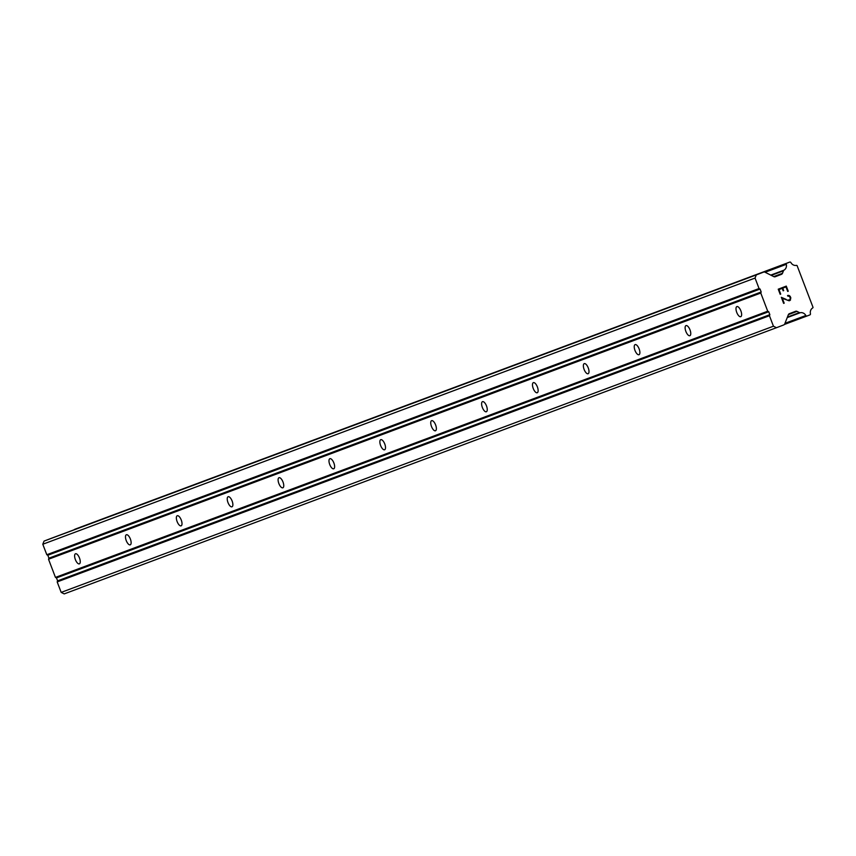 <?xml version="1.0" encoding="UTF-8"?>
<svg xmlns="http://www.w3.org/2000/svg" width="856" height="856" viewBox="0 0 856 856"><rect width="100%" height="100%" fill="white"/><g stroke="black" fill="none" stroke-linecap="round" stroke-linejoin="round"><path stroke-width="1.28" d="M740.74 316.688A5.404 2.204 69 0 1 736.749 312.419A5.404 2.204 69 0 1 736.877 306.598A5.404 2.204 69 0 1 736.877 306.587A5.404 2.204 69 0 1 740.868 310.856A5.404 2.204 69 0 1 740.74 316.688L740.74 316.688M689.861 335.702A5.404 2.204 69 0 1 685.87 331.433A5.404 2.204 69 0 1 685.998 325.612A5.404 2.204 69 0 1 686.009 325.601A5.404 2.204 69 0 1 690 329.87A5.404 2.204 69 0 1 689.872 335.702A5.404 2.204 69 0 1 689.861 335.702M638.983 354.716A5.404 2.204 69 0 1 634.992 350.446A5.404 2.204 69 0 1 635.12 344.626A5.404 2.204 69 0 1 635.131 344.615A5.404 2.204 69 0 1 639.122 348.884A5.404 2.204 69 0 1 638.993 354.716A5.404 2.204 69 0 1 638.983 354.716M588.115 373.73A5.404 2.204 69 0 1 584.124 369.46A5.404 2.204 69 0 1 584.252 363.629L584.252 363.629A5.404 2.204 69 0 1 588.243 367.898A5.404 2.204 69 0 1 588.115 373.719A5.404 2.204 69 0 1 588.115 373.73M537.236 392.744A5.404 2.204 69 0 1 533.245 388.474A5.404 2.204 69 0 1 533.374 382.643A5.404 2.204 69 0 1 533.384 382.643A5.404 2.204 69 0 1 537.375 386.912A5.404 2.204 69 0 1 537.247 392.733A5.404 2.204 69 0 1 537.236 392.744M486.358 411.757A5.404 2.204 69 0 1 482.367 407.488A5.404 2.204 69 0 1 482.495 401.657A5.404 2.204 69 0 1 482.506 401.657A5.404 2.204 69 0 1 486.497 405.926A5.404 2.204 69 0 1 486.369 411.747A5.404 2.204 69 0 1 486.358 411.757M435.49 430.771A5.404 2.204 69 0 1 431.499 426.502A5.404 2.204 69 0 1 431.627 420.671L431.627 420.671A5.404 2.204 69 0 1 435.618 424.94A5.404 2.204 69 0 1 435.49 430.761A5.404 2.204 69 0 1 435.49 430.771M384.612 449.775A5.404 2.204 69 0 1 380.62 445.516A5.404 2.204 69 0 1 380.749 439.684A5.404 2.204 69 0 1 380.76 439.684A5.404 2.204 69 0 1 384.751 443.954A5.404 2.204 69 0 1 384.622 449.775A5.404 2.204 69 0 1 384.612 449.775M333.733 468.788A5.404 2.204 69 0 1 329.742 464.53A5.404 2.204 69 0 1 329.87 458.698A5.404 2.204 69 0 1 329.881 458.698A5.404 2.204 69 0 1 333.872 462.968A5.404 2.204 69 0 1 333.744 468.788A5.404 2.204 69 0 1 333.733 468.788M282.855 487.802A5.404 2.204 69 0 1 278.863 483.544A5.404 2.204 69 0 1 279.002 477.712L279.002 477.712A5.404 2.204 69 0 1 282.994 481.982A5.404 2.204 69 0 1 282.865 487.802A5.404 2.204 69 0 1 282.855 487.802M231.987 506.816A5.404 2.204 69 0 1 227.996 502.558A5.404 2.204 69 0 1 228.124 496.726L228.124 496.726A5.404 2.204 69 0 1 232.115 500.995A5.404 2.204 69 0 1 231.987 506.816L231.987 506.816M181.108 525.83A5.404 2.204 69 0 1 177.117 521.561A5.404 2.204 69 0 1 177.246 515.74A5.404 2.204 69 0 1 177.256 515.74A5.404 2.204 69 0 1 181.247 519.999A5.404 2.204 69 0 1 181.119 525.83A5.404 2.204 69 0 1 181.108 525.83M130.23 544.844A5.404 2.204 69 0 1 126.239 540.575A5.404 2.204 69 0 1 126.367 534.754A5.404 2.204 69 0 1 126.378 534.754A5.404 2.204 69 0 1 130.369 539.013A5.404 2.204 69 0 1 130.24 544.844A5.404 2.204 69 0 1 130.23 544.844M79.362 563.858A5.404 2.204 69 0 1 75.371 559.589A5.404 2.204 69 0 1 75.499 553.768L75.499 553.768A5.404 2.204 69 0 1 79.49 558.026A5.404 2.204 69 0 1 79.362 563.858L79.362 563.858M785.968 286.899L782.748 288.13L785.968 286.899L787.702 291.436L788.237 291.233L786.279 286.107L788.237 291.222L787.702 291.436M782.748 288.13L783.689 290.601L782.748 288.13M783.689 290.601L783.154 290.805L783.689 290.601M783.154 290.805L782.213 288.333L778.981 289.574L780.726 294.111L778.981 289.574M782.213 288.333L778.992 289.574M780.191 294.314L778.232 289.189L786.29 286.107M787.777 296.133L787.552 295.545L788.975 295.47L788.023 295.363M788.975 295.47L789.532 295.759L788.975 295.481M789.532 295.759L790.249 296.476L789.532 295.759M790.249 296.476L790.89 298.166L790.238 296.476M790.602 299.76L789.981 300.488L790.602 299.771M789.189 300.798L782.341 298.359L784.192 303.185L782.341 298.359M789.007 300.178L788.119 300.06L789.713 299.9L790.334 298.327L789.724 296.732L788.216 295.973M786.172 299.407L781.335 297.321L786.172 299.407M783.647 303.388L781.335 297.321M781.475 274.337A1.99 1.819 -110.5 0 0 782.47 273.332L783.465 270.817A0.995 0.909 -110.5 0 1 784.021 270.154A5.489 5.008 -110.5 0 0 786.311 264.333A0.995 0.909 -110.5 0 1 786.343 263.723L786.354 263.691A0.995 0.909 -110.5 0 1 786.857 263.188L789.713 262.096A0.995 0.909 -110.5 0 1 790.42 262.139L790.473 262.161A0.995 0.909 -110.5 0 1 790.912 262.589A5.489 5.008 -110.5 0 0 796.455 265.381A0.995 0.909 -110.5 0 1 797.075 265.585L813.04 307.379A0.995 0.909 -110.5 0 1 812.708 307.946A5.489 5.008 -110.5 0 0 810.439 313.735A0.995 0.909 -110.5 0 1 810.397 314.345L810.375 314.398A0.995 0.909 -110.5 0 1 809.883 314.901L807.026 316.003A0.995 0.909 -110.5 0 1 806.32 315.96L806.288 315.939A0.995 0.909 -110.5 0 1 805.849 315.511A5.489 5.008 -110.5 0 0 800.274 312.718A0.995 0.909 -110.5 0 1 799.418 312.59L797 311.381A1.99 1.819 -110.5 0 0 795.609 311.295A1.99 1.819 -110.5 0 1 795.609 311.295L789.36 313.692A1.99 1.819 -110.5 0 0 788.365 314.698L784.738 323.921A1.99 1.819 -110.5 0 1 783.743 324.927L776.456 327.72L773.439 326.211L769.437 315.725L769.844 314.676L768.72 311.723L767.714 311.22L760.781 293.041L761.187 291.992L760.064 289.05L759.058 288.536L755.056 278.061L756.287 274.915L763.584 272.122A1.99 1.819 -110.5 0 1 763.595 272.112A1.99 1.819 -110.5 0 1 764.986 272.197L773.824 276.638A1.99 1.819 -110.5 0 0 775.226 276.734A1.99 1.819 -110.5 0 0 775.236 276.723L781.475 274.337L774.798 276.83M51.328 538.306L763.584 272.122L51.339 538.296A1.99 1.819 69.5 0 0 51.339 538.296A1.99 1.819 69.5 0 0 51.328 538.306L44.041 541.099L42.8 544.245L46.802 554.731L47.808 555.234L48.931 558.187L48.525 559.236L55.458 577.404L56.464 577.907L57.598 580.86L57.181 581.909L61.183 592.395L64.2 593.904L776.456 327.72M77.468 528.28L789.724 262.096L77.457 528.28A0.995 0.909 69.5 0 0 77.457 528.28L74.6 529.372A0.995 0.909 69.5 0 0 74.162 529.768M768.72 311.723L56.464 577.907M767.714 311.22L55.458 577.404M769.844 314.676L57.598 580.86M769.437 315.725L57.181 581.909M773.439 326.211L61.183 592.395M799.418 312.59L787.424 317.073M800.221 312.729L787.22 317.587L800.253 312.729M784 270.154L770.764 275.108L784.01 270.154M783.465 270.817L771.288 275.365M756.287 274.915L44.041 541.099M755.056 278.061L42.8 544.245M759.058 288.536L46.802 554.731M760.064 289.05L47.808 555.234M761.187 291.992L48.931 558.187M760.781 293.041L48.525 559.236M797 311.381L788.408 314.601M805.849 315.511L784.973 323.311M806.288 315.939L784.695 324.017M806.32 315.96L784.685 324.039M807.005 316.003L784.428 324.445L807.015 316.003M786.857 263.188L74.6 529.372M764.183 272.005L786.343 263.723L764.119 272.005M786.311 264.333L765.103 272.262M782.47 273.332L773.728 276.595"/></g></svg>
